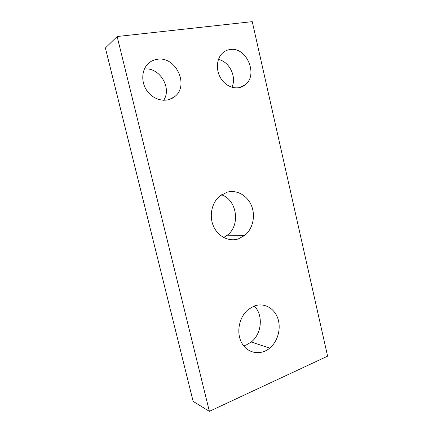 <?xml version="1.0" encoding="UTF-8"?>
<svg xmlns="http://www.w3.org/2000/svg" width="433" height="433" viewBox="0 0 433 433"><rect width="100%" height="100%" fill="white"/><g stroke="black" fill="none" stroke-linecap="round" stroke-linejoin="round"><path stroke-width="0.65" d="M221.463 194.796C237.062 199.77 240.705 225.371 227.287 235.206L223.644 237.506M243.665 345.848L246.312 344.96L251.221 342.01C261.949 333.8 263.475 314.737 254.214 306.039M231.888 87.271C236.965 77.128 229.512 61.535 218.4 59.478M163.631 100.31C172.226 88.023 159.539 66.963 144.373 69.015M105.398 47.987L193.134 401.369L209.383 411.35L117.143 36.529L105.398 47.987M117.143 36.529L252.255 21.65L327.602 356.164L209.383 411.35M227.26 192.149C236.997 189.519 247.546 195.656 251.584 205.897C255.686 216.11 252.78 228.922 244.764 235.4L238.258 238.929C228.824 241.977 217.842 236.456 213.399 226.037C208.89 215.656 211.878 202.314 220.04 195.846L227.26 192.149M254.041 306.104L248.293 309.492C239.016 316.951 235.925 332.885 241.885 343.19C247.714 353.599 260.807 355.677 269.743 348.116C277.997 341.307 281.418 328.025 277.656 317.914C273.975 307.76 263.61 302.396 254.041 306.104M230.02 49.535C227.574 49.871 225.371 50.802 223.406 52.328C216.376 57.719 215.347 70.346 221.279 79.06C227.114 87.85 238.199 90.475 244.954 85.009C258.669 75.369 246.761 46.472 230.02 49.535M157.266 59.294C154.337 59.7 151.712 60.793 149.39 62.579C141.467 68.609 140.492 82.205 147.388 91.325C154.17 100.532 166.819 102.93 174.402 96.835C189.686 86.135 176.193 55.9 157.266 59.294M169.189 99.568L174.402 96.835M238.81 87.758L244.954 85.009M251.221 342.01L269.743 348.116M244.764 235.4L227.287 235.206"/></g></svg>
